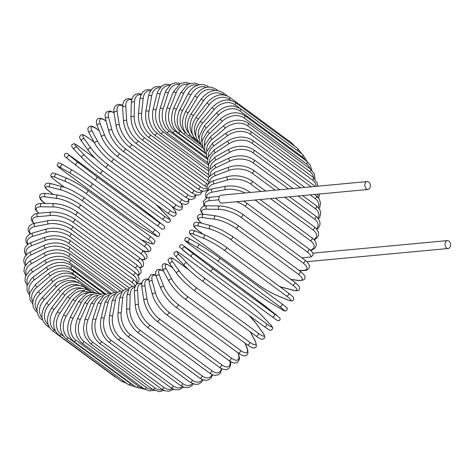 <?xml version="1.0" encoding="UTF-8"?>
<svg xmlns="http://www.w3.org/2000/svg" width="474" height="474" viewBox="0 0 474 474"><rect width="100%" height="100%" fill="white"/><g stroke="black" fill="none" stroke-linecap="round" stroke-linejoin="round"><path stroke-width="0.71" d="M365.075 183.675A3.97 2.743 84.7 0 0 365.389 187.68A3.97 2.743 84.7 0 0 367.96 189.487A3.97 2.743 84.7 0 0 370.117 187.384A3.97 2.743 84.7 0 0 369.797 183.379A3.97 2.743 84.7 0 0 367.226 181.578A3.97 2.743 84.7 0 0 365.075 183.675M367.226 181.578L221.162 195.193A3.97 2.743 84.7 0 0 219.012 197.297A3.97 2.743 84.7 0 0 219.326 201.302A3.97 2.743 84.7 0 0 221.897 203.103L367.96 189.487M301.891 257.844L310.98 256.991A16.246 6.156 -162.3 0 0 307.087 251.807L244.774 205.935A16.246 6.156 -162.3 0 0 236.609 201.734M307.087 251.807A1.807 1.114 126.4 0 0 308.728 250.497A1.807 1.114 126.4 0 0 308.669 248.761C311.3 250.787 312.793 252.642 313.142 254.313L313.083 255.024L310.98 256.991M450.3 246.409A3.97 2.743 84.7 0 0 449.986 242.404A3.97 2.743 84.7 0 0 447.409 240.602A3.97 2.743 84.7 0 0 445.258 242.7A3.97 2.743 84.7 0 0 445.578 246.705A3.97 2.743 84.7 0 0 448.149 248.512A3.97 2.743 84.7 0 0 450.3 246.409M33.719 223.497L31.444 220.161L31.32 217.27L34.584 214.076L38.062 213.306A1.807 1.244 84.7 0 0 36.99 214.722A1.807 1.244 84.7 0 0 37.719 216.695A16.246 6.156 -162.3 0 0 34.087 223.396M38.062 213.306L51.056 212.091A1.807 1.244 84.7 0 0 49.983 213.513A1.807 1.244 84.7 0 0 50.712 215.48L37.719 216.695M51.056 212.091C59.203 211.837 66.953 214.118 74.3 218.935A1.807 1.114 126.4 0 1 74.359 220.665A1.807 1.114 126.4 0 1 72.718 221.98A16.246 6.156 -162.3 0 0 50.712 215.48M74.3 218.935L136.613 264.806A1.807 1.114 126.4 0 1 136.678 266.536A1.807 1.114 126.4 0 1 135.037 267.851L72.718 221.98M137.804 275.234A16.246 6.156 -162.3 0 0 135.037 267.851M139.664 267.65A16.246 5.155 -158.8 0 0 137.496 260.593L75.176 214.722A16.246 5.155 -158.8 0 0 53.615 206.972L41.114 206.788A16.246 5.155 -158.8 0 0 38.915 213.223M139.931 268.006L142.401 267.004L143.344 266.033L143.711 262.774L141.525 259.521L139.184 257.542A1.807 1.114 126.4 0 1 139.208 259.343A1.807 1.114 126.4 0 1 137.496 260.593M139.184 257.542L76.865 211.671A1.807 1.114 126.4 0 1 76.895 213.472A1.807 1.114 126.4 0 1 75.176 214.722M76.865 211.671C69.607 206.818 62.076 204.116 54.261 203.565A1.807 1.304 90.8 0 0 52.975 204.928A1.807 1.304 90.8 0 0 53.615 206.972M54.261 203.565L41.759 203.387A1.807 1.304 90.8 0 0 40.474 204.75A1.807 1.304 90.8 0 0 41.114 206.788M141.625 259.628A16.246 4.112 -155.4 0 0 140.452 253.323L78.139 207.452A16.246 4.112 -155.4 0 0 57.105 198.452L45.19 196.882A16.246 4.112 -155.4 0 0 44.775 203.056L45.291 203.441M45.125 203.435L44.432 202.925A1.807 1.114 -53.6 0 0 44.775 203.056M141.815 259.829L143.889 259.758L146.294 258.662L146.881 257.809L147.076 255.996L145.074 252.695L142.247 250.284A1.807 1.114 126.4 0 1 142.236 252.15A1.807 1.114 126.4 0 1 140.452 253.323M142.247 250.284L79.934 204.413A1.807 1.114 126.4 0 1 79.922 206.279A1.807 1.114 126.4 0 1 78.139 207.452M79.934 204.413C72.777 199.53 65.489 196.42 58.065 195.075A1.807 1.345 97.5 0 0 56.566 196.343A1.807 1.345 97.5 0 0 57.105 198.452M58.065 195.075L46.15 193.505A1.807 1.345 97.5 0 0 44.651 194.773A1.807 1.345 97.5 0 0 45.19 196.882M142.816 250.71L144.084 251.042A16.246 3.04 -152.2 0 0 143.889 246.113L81.575 200.241A16.246 3.04 -152.2 0 0 61.152 189.997L49.912 187.046A16.246 3.04 -152.2 0 0 50.108 191.982L53.491 194.47M53.384 194.459L49.865 191.869A1.807 1.114 -53.6 0 0 50.108 191.982M142.976 250.835L144.457 251.22A1.807 1.381 -75.3 0 1 144.084 251.042M144.457 251.22C147.118 252.038 149.037 251.901 150.222 250.805C150.507 249.579 153.031 248.465 145.791 243.085A1.807 1.114 126.4 0 1 145.731 245.022A1.807 1.114 126.4 0 1 143.889 246.113M83.228 197.101A1.807 1.114 126.4 0 1 83.471 197.22A1.807 1.114 126.4 0 1 83.418 199.151A1.807 1.114 126.4 0 1 81.575 200.241M145.791 243.085L83.471 197.22L73.097 190.981C66.449 187.716 63.303 186.892 62.438 186.679A1.807 1.381 104.7 0 0 60.725 187.823A1.807 1.381 104.7 0 0 61.152 189.997M62.438 186.679L51.198 183.734A1.807 1.381 104.7 0 0 49.486 184.878A1.807 1.381 104.7 0 0 49.912 187.046M141.003 239.566L148.664 242.712A16.246 1.943 -149 0 0 147.781 239.003L85.468 193.131A16.246 1.943 -149 0 0 65.732 181.666L55.257 177.359A16.246 1.943 -149 0 0 56.139 181.074L64.683 187.366M64.618 187.343L55.991 180.991A1.807 1.114 -53.6 0 0 56.139 181.074M141.116 239.648L148.901 242.848A1.807 1.404 -67.7 0 1 148.664 242.712M149.624 235.928A1.807 1.114 126.4 0 1 149.772 236.011A1.807 1.114 126.4 0 1 149.677 238.007A1.807 1.114 126.4 0 1 147.781 239.003M87.311 190.056A1.807 1.114 126.4 0 1 87.459 190.139A1.807 1.114 126.4 0 1 87.364 192.136A1.807 1.114 126.4 0 1 85.468 193.131M67.575 178.591A1.807 1.404 112.3 0 0 67.338 178.461A1.807 1.404 112.3 0 0 65.424 179.439A1.807 1.404 112.3 0 0 65.732 181.666M148.901 242.848C151.757 244.027 153.481 244.27 154.062 243.571L155.034 241.539C154.565 240.437 155.525 240.437 149.772 236.011L87.459 190.139C80.527 185.216 73.82 181.323 67.338 178.461L56.862 174.154A1.807 1.404 112.3 0 0 54.948 175.131A1.807 1.404 112.3 0 0 55.257 177.359M144.309 229.061A1.807 1.422 -59.7 0 1 144.203 229.007A1.807 1.422 -59.7 0 1 144.108 228.942L153.736 234.571A16.246 0.835 -145.9 0 0 152.095 232.047L89.782 186.181A16.246 0.835 -145.9 0 0 70.804 173.525L61.17 167.897A16.246 0.835 -145.9 0 0 62.811 170.421L125.13 216.292A1.807 1.114 126.4 0 1 125.071 216.251A1.807 1.114 126.4 0 1 125.012 216.203M125.13 216.292A16.246 0.835 -145.9 0 0 144.108 228.942M153.736 234.571A1.807 1.422 -59.7 0 0 153.837 234.636L144.203 229.007C138.266 225.446 131.891 221.192 125.071 216.251L62.752 170.379A1.807 1.114 -53.6 0 0 62.811 170.421M91.915 183.278L154.115 229.061A1.807 1.114 126.4 0 1 154.174 229.102A1.807 1.114 126.4 0 1 154.032 231.164A1.807 1.114 126.4 0 1 152.095 232.047M153.837 234.636C157.042 236.597 158.754 237.065 158.98 236.034L159.655 234.097C160.49 233.996 156.112 230.441 154.174 229.102L91.861 183.231C85.042 178.289 78.66 174.035 72.723 170.474A1.807 1.422 120.3 0 1 72.818 170.539A16.246 0.835 34.1 0 1 91.796 183.189A1.807 1.114 126.4 0 1 91.861 183.231A1.807 1.114 126.4 0 1 91.719 185.298A1.807 1.114 126.4 0 1 89.782 186.181M63.19 164.911A1.807 1.422 120.3 0 0 63.089 164.845L72.723 170.474A1.807 1.422 120.3 0 0 70.626 171.25A1.807 1.422 120.3 0 0 70.804 173.525M62.752 170.379C60.814 169.04 56.436 165.485 57.271 165.385L57.947 163.447C58.172 162.416 59.884 162.884 63.089 164.845A1.807 1.422 120.3 0 0 60.992 165.622A1.807 1.422 120.3 0 0 61.17 167.897M134.539 203.062A1.807 1.114 126.4 0 1 134.557 203.073A1.807 1.114 126.4 0 1 134.58 203.091L72.261 157.22A1.807 1.114 -53.6 0 0 72.244 157.202A1.807 1.114 -53.6 0 0 72.226 157.19M72.261 157.22L69.796 155.845L78.512 162.754L96.66 176.559L158.98 222.43L161.444 223.805L152.729 216.896L134.58 203.091M76.267 165.586L67.616 158.725A1.807 1.422 128.4 0 1 67.586 158.701L76.296 165.61A1.807 1.422 128.4 0 0 76.332 165.633L94.486 179.439A1.807 1.114 126.4 0 0 94.504 179.456L156.817 225.328A1.807 1.114 126.4 0 1 156.799 225.31L94.522 179.468M158.98 222.43A1.807 1.114 126.4 0 1 158.772 224.546A1.807 1.114 126.4 0 1 156.817 225.328C163.038 229.161 160.953 229.991 164.442 228.545C164.644 225.553 165.728 227.55 161.48 223.829L134.557 203.073L72.244 157.202C66.022 153.363 68.114 152.533 64.618 153.979C64.423 156.977 63.338 154.974 67.586 158.701A1.807 1.422 128.4 0 1 67.575 156.42A1.807 1.422 128.4 0 1 69.796 155.845M96.66 176.559A1.807 1.114 126.4 0 1 96.459 178.674A1.807 1.114 126.4 0 1 94.504 179.456L76.296 165.61A1.807 1.422 128.4 0 1 76.29 163.329A1.807 1.422 128.4 0 1 78.512 162.754M95.612 158.766L80.219 147.438A16.246 1.398 40.2 0 0 76.865 147.171L84.597 155.306A16.246 1.398 40.2 0 0 101.863 170.219L164.182 216.091A16.246 1.398 40.2 0 0 167.529 216.357L159.803 208.216A16.246 1.398 40.2 0 0 155.668 204.199M101.863 170.219A1.807 1.114 126.4 0 1 101.537 172.329A1.807 1.114 126.4 0 1 99.635 173.046A1.807 1.114 126.4 0 1 99.54 172.963A16.246 1.398 -139.8 0 1 82.275 158.055M164.182 216.091A1.807 1.114 126.4 0 1 163.856 218.2A1.807 1.114 126.4 0 1 161.948 218.917A1.807 1.114 126.4 0 1 161.859 218.834M84.597 155.306A1.807 1.416 136.5 0 0 82.375 155.745A1.807 1.416 136.5 0 0 82.126 157.925C87.044 162.908 92.88 167.944 99.635 173.046L161.948 218.917C170.148 224.356 167.186 222.377 169.84 221.802C171.007 220.76 170.29 218.988 167.678 216.488L155.727 204.247M76.865 147.171A1.807 1.416 136.5 0 0 74.643 147.61A1.807 1.416 136.5 0 0 74.394 149.784L82.126 157.925M94.089 142.176L88.632 138.159A1.807 1.114 -53.6 0 0 88.478 138.005L94.048 142.105M88.632 138.159A16.246 2.5 43.3 0 0 84.348 138.947L91.038 148.249A16.246 2.5 43.3 0 0 107.367 164.205L169.68 210.077A16.246 2.5 43.3 0 0 173.97 209.295L171.624 206.036M173.97 209.295A1.807 1.392 -35.7 0 1 174.213 209.538L171.766 206.137M169.68 210.077A1.807 1.114 126.4 0 1 169.242 212.174A1.807 1.114 126.4 0 1 167.387 212.832C175.232 218.431 174.509 215.593 175.996 214.734C176.559 213.614 175.967 211.884 174.213 209.538M107.367 164.205A1.807 1.114 126.4 0 1 106.928 166.303A1.807 1.114 126.4 0 1 105.068 166.961L167.387 212.832M91.038 148.249A1.807 1.392 144.3 0 0 88.822 148.552A1.807 1.392 144.3 0 0 88.348 150.596C92.726 156.296 98.302 161.747 105.068 166.961M84.348 138.947A1.807 1.392 144.3 0 0 82.132 139.249A1.807 1.392 144.3 0 0 81.658 141.293L88.348 150.596M99.214 130.765L97.448 129.467A1.807 1.114 -53.6 0 0 97.241 129.224L99.167 130.64M97.448 129.467A16.246 3.585 46.5 0 0 92.181 131.233L97.774 141.631A16.246 3.585 46.5 0 0 113.12 158.577L175.439 204.448A16.246 3.585 46.5 0 0 180.926 203.091M175.439 204.448A1.807 1.114 126.4 0 1 174.894 206.516A1.807 1.114 126.4 0 1 173.093 207.114C179.35 212.145 181.512 209.644 182.176 208.471C182.751 207.434 182.366 205.621 181.021 203.038M113.12 158.577A1.807 1.114 126.4 0 1 112.581 160.645A1.807 1.114 126.4 0 1 110.774 161.243L173.093 207.114M97.774 141.631A1.807 1.363 151.7 0 0 95.588 141.803A1.807 1.363 151.7 0 0 94.907 143.699C98.705 150.068 103.996 155.916 110.774 161.243M92.181 131.233A1.807 1.363 151.7 0 0 89.989 131.405A1.807 1.363 151.7 0 0 89.313 133.301L94.907 143.699M106.093 121.048A16.246 4.645 49.8 0 0 100.304 124.093L104.766 135.511A16.246 4.645 49.8 0 0 119.093 153.369L181.406 199.24A16.246 4.645 49.8 0 0 188.379 198.908M181.406 199.24A1.807 1.114 126.4 0 1 180.766 201.272A1.807 1.114 126.4 0 1 179.018 201.811L181.88 203.624L185.713 204.649L188.32 203.198L188.794 202.102L188.705 199.044M119.093 153.369A1.807 1.114 126.4 0 1 118.453 155.401A1.807 1.114 126.4 0 1 116.699 155.94L179.018 201.811M104.766 135.511A1.807 1.327 158.6 0 0 102.609 135.558A1.807 1.327 158.6 0 0 101.762 137.282C104.932 144.286 109.915 150.501 116.699 155.94M100.304 124.093A1.807 1.327 158.6 0 0 98.148 124.147A1.807 1.327 158.6 0 0 97.3 125.871L101.762 137.282M114.003 112.765A16.246 5.664 53.3 0 0 108.665 117.582L111.953 129.923A16.246 5.664 53.3 0 0 125.231 148.623L187.544 194.494A16.246 5.664 53.3 0 0 195.229 194.725M187.544 194.494A1.807 1.114 126.4 0 1 186.815 196.479A1.807 1.114 126.4 0 1 185.121 196.959L189.647 199.37L190.957 199.631L194.429 198.517L195.555 196.491L195.756 194.891M125.231 148.623A1.807 1.114 126.4 0 1 124.502 150.608A1.807 1.114 126.4 0 1 122.802 151.088L185.121 196.959M111.953 129.923A1.807 1.274 165.1 0 0 109.838 129.864A1.807 1.274 165.1 0 0 108.854 131.405C111.366 138.989 116.017 145.554 122.802 151.088M108.665 117.582A1.807 1.274 165.1 0 0 106.543 117.522A1.807 1.274 165.1 0 0 105.566 119.063L108.854 131.405M122.606 105.749A16.246 6.642 56.9 0 0 117.191 111.746L119.288 124.929A16.246 6.642 56.9 0 0 131.488 144.374L193.801 190.246A16.246 6.642 56.9 0 0 201.776 190.904M193.801 190.246A1.807 1.114 126.4 0 1 192.995 192.171A1.807 1.114 126.4 0 1 191.354 192.598L195.294 194.749L198.251 195.146L200.407 194.399L202.576 191.099M131.488 144.374A1.807 1.114 126.4 0 1 130.682 146.3A1.807 1.114 126.4 0 1 129.035 146.727L191.354 192.598M119.288 124.929A1.807 1.215 171 0 0 117.208 124.757A1.807 1.215 171 0 0 116.124 126.114C117.961 134.231 122.262 141.104 129.035 146.727M117.191 111.746A1.807 1.215 171 0 0 115.111 111.58A1.807 1.215 171 0 0 114.027 112.93L116.124 126.114M131.659 99.807A16.246 7.572 60.7 0 0 125.817 106.632L126.706 120.544A16.246 7.572 60.7 0 0 137.816 140.66L200.135 186.525A16.246 7.572 60.7 0 0 206.948 188.338M200.135 186.525A1.807 1.114 126.4 0 1 199.258 188.391A1.807 1.114 126.4 0 1 197.67 188.765L200.84 190.578L204.318 191.223L207.405 190.121M137.816 140.66A1.807 1.114 126.4 0 1 136.945 142.52A1.807 1.114 126.4 0 1 135.357 142.893L197.67 188.765M126.706 120.544A1.807 1.149 176.3 0 0 124.674 120.283A1.807 1.149 176.3 0 0 123.513 121.445C124.656 130.042 128.602 137.193 135.357 142.893M125.817 106.632A1.807 1.149 176.3 0 0 123.785 106.366A1.807 1.149 176.3 0 0 122.624 107.533L123.513 121.445M140.962 94.841A16.246 8.443 64.7 0 0 134.486 102.277L134.16 116.823A16.246 8.443 64.7 0 0 144.173 137.496L206.486 183.367A16.246 8.443 64.7 0 0 207.985 184.333M206.486 183.367A1.807 1.114 126.4 0 1 205.556 185.156A1.807 1.114 126.4 0 1 204.021 185.482L206.942 187.159M144.173 137.496A1.807 1.114 126.4 0 1 143.237 139.285A1.807 1.114 126.4 0 1 141.708 139.611L204.021 185.482M134.16 116.823A1.807 1.067 -178.7 0 0 132.163 116.462A1.807 1.067 -178.7 0 0 130.96 117.439C131.399 126.463 134.983 133.852 141.708 139.611M134.486 102.277A1.807 1.067 -178.7 0 0 132.495 101.922A1.807 1.067 -178.7 0 0 131.286 102.899L130.96 117.439M150.406 90.824A16.246 9.249 69.1 0 0 143.124 98.716L141.584 113.778A16.246 9.249 69.1 0 0 150.501 134.924L208.572 177.667M150.501 134.924A1.807 1.114 126.4 0 1 149.517 136.625A1.807 1.114 126.4 0 1 148.048 136.903L207.95 180.997M141.584 113.778A1.807 0.984 -174.1 0 0 139.634 113.327A1.807 0.984 -174.1 0 0 138.396 114.121C138.141 123.513 141.359 131.108 148.048 136.903M143.124 98.716A1.807 0.984 -174.1 0 0 141.175 98.272A1.807 0.984 -174.1 0 0 139.943 99.066L138.396 114.121M159.91 87.749A16.246 9.984 73.9 0 0 151.668 95.979L148.925 111.443A16.246 9.984 73.9 0 0 156.764 132.945L208.744 171.209M156.764 132.945A1.807 1.114 126.4 0 1 155.739 134.569A1.807 1.114 126.4 0 1 154.323 134.8L208.459 174.645M148.925 111.443A1.807 0.889 -169.9 0 0 147.017 110.904A1.807 0.889 -169.9 0 0 145.779 111.52C144.819 121.214 147.669 128.969 154.323 134.8M151.668 95.979A1.807 0.889 -169.9 0 0 149.766 95.44A1.807 0.889 -169.9 0 0 148.522 96.056L145.779 111.52M169.414 85.628A16.246 10.647 79 0 0 160.052 94.077L156.13 109.826A16.246 10.647 79 0 0 162.902 131.588L208.418 165.094M162.902 131.588A1.807 1.114 126.4 0 1 161.847 133.117A1.807 1.114 126.4 0 1 160.49 133.301L208.442 168.596M156.13 109.826A1.807 0.788 -166 0 0 154.269 109.21A1.807 0.788 -166 0 0 153.037 109.648C151.384 119.578 153.872 127.459 160.49 133.301M160.052 94.077A1.807 0.788 -166 0 0 158.198 93.461A1.807 0.788 -166 0 0 156.965 93.899L153.037 109.648M178.864 84.49A16.246 11.222 84.7 0 0 168.217 93.034L163.139 108.949A16.246 11.222 84.7 0 0 168.874 130.86L207.588 159.359M168.874 130.86A1.807 1.114 126.4 0 1 166.504 132.436L207.902 162.908M163.139 108.949A1.807 0.681 -162.3 0 0 161.326 108.25A1.807 0.681 -162.3 0 0 160.117 108.522C157.789 118.618 159.916 126.588 166.504 132.436M168.217 93.034A1.807 0.681 -162.3 0 0 166.404 92.335A1.807 0.681 -162.3 0 0 165.195 92.602L160.117 108.522M188.208 84.366A16.246 11.72 90.8 0 0 176.091 92.851L169.899 108.813A16.246 11.72 90.8 0 0 174.639 130.765L205.799 153.7M174.639 130.765A1.807 1.114 126.4 0 1 172.317 132.199L206.865 157.635M169.899 108.813A1.807 0.575 -158.8 0 0 168.134 108.036A1.807 0.575 -158.8 0 0 166.967 108.143C163.974 118.334 165.758 126.357 172.317 132.199M176.091 92.851A1.807 0.575 -158.8 0 0 174.325 92.075A1.807 0.575 -158.8 0 0 173.158 92.181L166.967 108.143M197.385 85.29A16.246 12.123 97.5 0 0 183.628 93.532L176.369 109.417A16.246 12.123 97.5 0 0 180.144 131.304L182.034 132.696M180.144 131.304A1.807 1.114 126.4 0 1 177.88 132.602L205.355 152.818M176.369 109.417A1.807 0.456 -155.4 0 0 174.645 108.564A1.807 0.456 -155.4 0 0 173.531 108.51C169.893 118.731 171.345 126.765 177.88 132.602M183.628 93.532A1.807 0.456 -155.4 0 0 181.903 92.679A1.807 0.456 -155.4 0 0 180.79 92.626L173.531 108.51M208.667 87.044A1.807 1.114 -53.6 0 0 208.453 86.795L208.785 87.044M206.32 87.323A16.246 12.437 104.7 0 0 190.755 95.078L182.484 110.762A16.246 12.437 104.7 0 0 185.334 132.453M185.346 132.477A1.807 1.114 126.4 0 1 183.16 133.632L203.399 148.528M182.484 110.762A1.807 0.338 -152.2 0 0 180.813 109.838A1.807 0.338 -152.2 0 0 179.764 109.624C175.51 119.803 176.642 127.802 183.16 133.632M190.755 95.078A1.807 0.338 -152.2 0 0 189.085 94.148A1.807 0.338 -152.2 0 0 188.036 93.941L179.764 109.624M216.34 90.481A1.807 1.114 -53.6 0 0 216.055 89.337L217.809 90.629M214.9 90.498A16.246 12.656 112.3 0 0 197.427 97.466L188.214 112.836A16.246 12.656 112.3 0 0 189.013 133.218M189.908 134.687A1.807 1.114 126.4 0 1 188.107 135.286L201.065 144.819M188.214 112.836L185.612 111.479C180.772 121.54 181.601 129.473 188.107 135.286M197.427 97.466L194.832 96.109L185.612 111.479M192.557 134.498A16.246 12.774 120.3 0 1 193.499 115.626L203.595 100.689A16.246 12.774 120.3 0 1 222.987 94.836L222.987 94.836A1.807 1.114 -53.6 0 0 223.094 92.815L227.313 95.92M193.996 137.389A1.807 1.114 126.4 0 1 192.687 137.549L198.493 141.821M193.499 115.626L191.04 114.05C185.636 123.915 186.187 131.748 192.687 137.549M203.595 100.689L201.136 99.113L191.04 114.05M294.869 146.342L291.836 143.077A1.807 1.114 126.4 0 1 292.097 144.297M230.72 100.381L229.321 99.35A1.807 1.114 -53.6 0 0 229.523 97.206L291.836 143.077M229.321 99.35A16.246 12.798 128.4 0 0 209.206 104.713L198.31 119.104A16.246 12.798 128.4 0 0 195.94 136.382M197.563 140.523A1.807 1.114 126.4 0 1 196.87 140.405L198.091 141.305M198.31 119.104L195.999 117.321C190.08 126.925 190.37 134.616 196.87 140.405M209.206 104.713L206.895 102.929L195.999 117.321M301.677 153.736L297.595 148.344A1.807 1.114 126.4 0 1 297.346 150.554M239.174 107.823L234.98 104.742A1.807 1.114 -53.6 0 0 235.282 102.473L297.595 148.344M234.98 104.742A16.246 12.727 136.5 0 0 214.218 109.512L202.605 123.246A16.246 12.727 136.5 0 0 199.127 138.941M202.605 123.246L200.455 121.267C194.056 130.528 194.109 138.053 200.621 143.835M214.218 109.512L212.068 107.533L200.455 121.267M302.643 154.453A1.807 1.114 126.4 0 1 302.246 156.835L239.927 110.963A1.807 1.114 -53.6 0 0 240.33 108.582L302.643 154.453L307.17 161.521M304.972 159.898A16.246 12.555 144.3 0 0 302.246 156.835M239.927 110.963A16.246 12.555 144.3 0 0 218.597 115.052L206.356 128.021A16.246 12.555 144.3 0 0 202.048 142.218M206.356 128.021L204.371 125.853L199.181 136.512L199.163 139.32L201.349 145.24L202.611 146.703M218.597 115.052L216.618 112.883L204.371 125.853M306.945 161.35A1.807 1.114 126.4 0 1 306.435 163.844L244.122 117.973A1.807 1.114 -53.6 0 0 244.631 115.478L306.945 161.35L310.28 165.165L311.608 169.935M309.889 168.56A16.246 12.288 151.7 0 0 306.435 163.844M244.122 117.973A16.246 12.288 151.7 0 0 222.306 121.285L209.526 133.395A16.246 12.288 151.7 0 0 204.62 146.211M209.526 133.395A1.807 0.397 -133.5 0 1 208.175 132.039A1.807 0.397 -133.5 0 1 207.725 131.043L202.315 140.257L202.031 142.763L203.376 148.486L204.578 150.288M222.306 121.285A1.807 0.397 -133.5 0 1 220.955 119.928A1.807 0.397 -133.5 0 1 220.505 118.933L207.725 131.043M310.47 168.987A1.807 1.114 126.4 0 1 309.848 171.582L247.529 125.711A1.807 1.114 -53.6 0 0 248.151 123.116L310.47 168.987L314.298 173.875L314.997 178.941M313.587 177.614A16.246 11.933 158.6 0 0 309.848 171.582M247.529 125.711A16.246 11.933 158.6 0 0 225.322 128.164L212.103 139.326A16.246 11.933 158.6 0 0 206.771 150.904M212.103 139.326A1.807 0.515 -130.2 0 1 210.806 137.898A1.807 0.515 -130.2 0 1 210.492 136.802L204.999 144.7L204.501 146.999L205.165 152.385L206.261 154.447M225.322 128.164A1.807 0.515 -130.2 0 1 224.024 126.742A1.807 0.515 -130.2 0 1 223.71 125.646L210.492 136.802M313.184 177.306A1.807 1.114 126.4 0 1 312.443 179.996L250.13 134.124A1.807 1.114 -53.6 0 0 250.87 131.434L313.184 177.306L317.361 183.248L317.687 186.193M316.188 186.335A16.246 11.483 165.1 0 0 312.443 179.996M250.13 134.124A16.246 11.483 165.1 0 0 227.615 135.641L214.058 145.767A16.246 11.483 165.1 0 0 208.43 156.23M214.058 145.767A1.807 0.628 -126.7 0 1 212.82 144.274A1.807 0.628 -126.7 0 1 212.648 143.083L206.51 151.887L206.587 156.74L207.6 159.205M227.615 135.641A1.807 0.628 -126.7 0 1 226.382 134.154A1.807 0.628 -126.7 0 1 226.205 132.963L212.648 143.083M317.793 197.19A16.246 10.943 171 0 0 317.77 194.168M311.205 186.797L251.895 143.142A1.807 1.114 -53.6 0 0 252.992 141.685A1.807 1.114 -53.6 0 0 252.755 140.369L315.074 186.241M251.895 143.142A16.246 10.943 171 0 0 229.173 143.658L215.38 152.669A16.246 10.943 171 0 0 209.567 162.138M215.38 152.669A1.807 0.741 -123.1 0 1 214.207 151.111A1.807 0.741 -123.1 0 1 214.183 149.837L207.997 157.374L207.648 161.752L208.548 164.537M229.173 143.658A1.807 0.741 -123.1 0 1 228 142.105A1.807 0.741 -123.1 0 1 227.976 140.831L214.183 149.837M319.103 208.465L319.861 206.984L320.537 203.109L319.411 199.353L316.117 195.726A1.807 1.114 126.4 0 1 316.33 197.113A1.807 1.114 126.4 0 1 315.139 198.57L310.12 194.879M318.35 207.523A16.246 10.321 176.3 0 0 315.139 198.57M300.498 187.799L252.82 152.705A1.807 1.114 -53.6 0 0 254.017 151.242A1.807 1.114 -53.6 0 0 253.803 149.855L304.8 187.396M252.82 152.705A16.246 10.321 176.3 0 0 229.979 152.154L216.055 159.981A16.246 10.321 176.3 0 0 210.148 168.554M216.055 159.981A1.807 0.841 -119.3 0 1 214.947 158.357A1.807 0.841 -119.3 0 1 215.083 157.013L208.933 163.417L208.258 167.292L209.052 170.403M229.979 152.154A1.807 0.841 -119.3 0 1 228.871 150.531A1.807 0.841 -119.3 0 1 229.007 149.192L215.083 157.013M318.504 218.858L319.849 216.902L320.738 213.436L320.015 210.035L316.312 205.692A1.807 1.114 126.4 0 1 316.502 207.144A1.807 1.114 126.4 0 1 315.21 208.601L298.093 195.999M317.894 218.087A16.246 9.622 -178.7 0 0 315.21 208.601M288.476 188.919L252.897 162.73A1.807 1.114 -53.6 0 0 254.183 161.273A1.807 1.114 -53.6 0 0 253.999 159.821L292.962 188.504M252.897 162.73A16.246 9.622 -178.7 0 0 230.032 161.065L216.085 167.648A16.246 9.622 -178.7 0 0 210.166 175.41M216.085 167.648A1.807 0.936 -115.3 0 1 215.042 165.953A1.807 0.936 -115.3 0 1 215.344 164.561L209.271 169.947L208.376 173.419L209.075 176.761M230.032 161.065A1.807 0.936 -115.3 0 1 228.989 159.371A1.807 0.936 -115.3 0 1 229.292 157.978L215.344 164.561M316.934 229.398L319.043 227.064L320.069 224.089L319.683 221.068L317.171 217.329L315.66 216.055A1.807 1.114 126.4 0 1 315.82 217.578A1.807 1.114 126.4 0 1 314.434 219.018L284.844 197.237M316.431 228.788A16.246 8.852 -174.1 0 0 314.434 219.018M275.228 190.157L252.121 173.146A1.807 1.114 -53.6 0 0 253.501 171.712A1.807 1.114 -53.6 0 0 253.341 170.184L279.879 189.719M252.121 173.146A16.246 8.852 -174.1 0 0 229.327 170.32L215.463 175.605A16.246 8.852 -174.1 0 0 209.621 182.626M215.463 175.605A1.807 1.025 -110.9 0 1 214.491 173.845A1.807 1.025 -110.9 0 1 214.971 172.418L208.993 176.897L207.968 179.877L208.613 183.545M229.327 170.32A1.807 1.025 -110.9 0 1 228.355 168.554A1.807 1.025 -110.9 0 1 228.841 167.126L214.971 172.418M314.369 239.986L317.467 237.415L318.552 234.903L318.392 232.177L316.508 228.877L314.155 226.744A1.807 1.114 126.4 0 1 314.286 228.338A1.807 1.114 126.4 0 1 312.81 229.748L270.47 198.576M313.954 239.53A16.246 8.011 -169.9 0 0 312.81 229.748M260.848 191.496L250.497 183.876A1.807 1.114 -53.6 0 0 251.972 182.466A1.807 1.114 -53.6 0 0 251.842 180.872L265.659 191.046M250.497 183.876A16.246 8.011 -169.9 0 0 227.876 179.847L214.195 183.805A16.246 8.011 -169.9 0 0 208.542 190.139M214.195 183.805A1.807 1.108 -106.1 0 1 213.3 181.975A1.807 1.108 -106.1 0 1 213.97 180.523L211.007 181.72L208.086 184.19L207.002 186.709L207.665 190.708M227.876 179.847A1.807 1.108 -106.1 0 1 226.981 178.017A1.807 1.108 -106.1 0 1 227.65 176.565L213.97 180.523M310.719 250.497L312.473 249.857L315.05 248.015L316.229 245.793L315.921 242.445L314.772 240.484L311.821 237.675A1.807 1.114 126.4 0 1 311.916 239.334A1.807 1.114 126.4 0 1 310.357 240.703L255.077 200.01M310.375 250.171A16.246 7.11 -166 0 0 310.357 240.703M249.828 192.521A1.807 1.114 -53.6 0 0 249.502 191.804L250.408 192.468M245.011 192.971A16.246 7.11 -166 0 0 225.683 189.576L212.293 192.171A16.246 7.11 -166 0 0 206.984 197.907M212.293 192.171A1.807 1.185 -101 0 1 211.475 190.275A1.807 1.185 -101 0 1 212.346 188.824L209.224 189.796L206.652 191.632L205.473 193.86L205.775 197.208L206.267 198.197M225.683 189.576A1.807 1.185 -101 0 1 224.866 187.68A1.807 1.185 -101 0 1 225.731 186.235L212.346 188.824M218.852 199.803L209.775 200.65A16.246 6.156 -162.3 0 0 205.052 205.9M209.775 200.65A1.807 1.244 -95.3 0 1 209.04 198.683A1.807 1.244 -95.3 0 1 210.112 197.261L219.421 196.396M244.774 205.935A1.807 1.114 -53.6 0 0 246.415 204.626A1.807 1.114 -53.6 0 0 246.35 202.89L243.535 201.089M304.717 259.924A1.807 1.114 126.4 0 1 304.746 261.725A1.807 1.114 126.4 0 1 303.028 262.975L240.715 217.104A1.807 1.114 -53.6 0 0 242.427 215.854A1.807 1.114 -53.6 0 0 242.404 214.052L304.717 259.924C308.307 262.762 309.872 265.126 309.421 267.016C307.673 270.707 306.631 270.257 302.679 270.613A1.807 1.304 90.8 0 1 302.086 270.399A16.246 5.155 -158.8 0 0 303.028 262.975M299.035 270.358L302.086 270.399M240.715 217.104A16.246 5.155 -158.8 0 0 219.154 209.354L206.646 209.176A16.246 5.155 -158.8 0 0 203.014 214.201M206.646 209.176A1.807 1.304 -89.2 0 1 206.006 207.132A1.807 1.304 -89.2 0 1 207.292 205.769L204.039 206.095L202.475 206.711L200.555 209.372L200.597 210.723L202.623 214.171M219.154 209.354A1.807 1.304 -89.2 0 1 218.514 207.316A1.807 1.304 -89.2 0 1 219.8 205.953L207.292 205.769M300.006 271.075A1.807 1.114 126.4 0 1 299.995 272.941A1.807 1.114 126.4 0 1 298.211 274.12L235.898 228.249A1.807 1.114 -53.6 0 0 237.681 227.076A1.807 1.114 -53.6 0 0 237.693 225.203L300.006 271.075C303.958 274.339 305.582 276.52 304.889 277.622C305.363 279.601 303.159 280.561 298.288 280.495A1.807 1.345 97.5 0 1 297.796 280.294A16.246 4.112 -155.4 0 0 298.211 274.12M290.829 279.376L297.796 280.294M235.898 228.249A16.246 4.112 -155.4 0 0 214.864 219.243L202.949 217.673A16.246 4.112 -155.4 0 0 201.728 223.236M202.949 217.673A1.807 1.345 -82.5 0 1 202.41 215.569A1.807 1.345 -82.5 0 1 203.909 214.295L200.532 214.248L198.849 214.799L197.569 216.168L197.403 218.218L198.073 219.711L201.462 223.165M214.864 219.243A1.807 1.345 -82.5 0 1 214.325 217.139A1.807 1.345 -82.5 0 1 215.824 215.866L203.909 214.295M294.573 282.131A1.807 1.114 126.4 0 1 294.52 284.068A1.807 1.114 126.4 0 1 292.677 285.152L230.358 239.281A1.807 1.114 -53.6 0 0 232.201 238.197A1.807 1.114 -53.6 0 0 232.254 236.259L294.573 282.131C300.32 286.711 299.295 286.711 299.574 288.755C298.567 289.341 300.202 291.812 293.24 290.266A1.807 1.381 104.7 0 1 292.873 290.088A16.246 3.04 -152.2 0 0 292.677 285.152M279.672 286.551A16.246 3.04 -152.2 0 0 281.633 287.137L292.873 290.088M230.358 239.281A16.246 3.04 -152.2 0 0 209.935 229.043L198.695 226.092A16.246 3.04 -152.2 0 0 198.896 231.028L203.524 234.434M281.633 287.137A1.807 1.381 104.7 0 0 282 287.315L293.24 290.266M198.896 231.028A1.807 1.114 126.4 0 1 198.653 230.909L203.322 234.352M198.695 226.092A1.807 1.381 -75.3 0 1 198.268 223.918A1.807 1.381 -75.3 0 1 199.981 222.774C193.019 221.234 194.654 223.698 193.647 224.285C193.925 226.335 192.906 226.329 198.653 230.909M209.935 229.043A1.807 1.381 -75.3 0 1 209.508 226.868A1.807 1.381 -75.3 0 1 211.22 225.725L199.981 222.774M288.299 292.926A1.807 1.114 126.4 0 1 288.447 293.009A1.807 1.114 126.4 0 1 288.352 295.006A1.807 1.114 126.4 0 1 286.456 295.995L224.143 250.13A1.807 1.114 -53.6 0 0 226.039 249.134A1.807 1.114 -53.6 0 0 226.134 247.138A1.807 1.114 -53.6 0 0 225.985 247.055M224.143 250.13A16.246 1.943 -149 0 0 204.407 238.665L193.931 234.357A16.246 1.943 -149 0 0 194.814 238.072L257.127 283.944A16.246 1.943 -149 0 0 276.863 295.409L287.339 299.71A16.246 1.943 -149 0 0 286.456 295.995M287.339 299.71A1.807 1.404 112.3 0 0 287.576 299.846C291.451 301.482 293.501 301.18 293.72 298.94C292.754 296.955 295.462 298.62 288.447 293.009L226.134 247.138C219.924 242.623 213.217 238.73 206.012 235.459L195.537 231.152A1.807 1.404 -67.7 0 0 193.623 232.13A1.807 1.404 -67.7 0 0 193.931 234.357M276.863 295.409A1.807 1.404 112.3 0 0 277.1 295.539L287.576 299.846M204.407 238.665A1.807 1.404 -67.7 0 1 204.098 236.437A1.807 1.404 -67.7 0 1 206.012 235.459M219.426 257.797L281.627 303.579A1.807 1.114 126.4 0 1 281.686 303.621A1.807 1.114 126.4 0 1 281.544 305.683A1.807 1.114 126.4 0 1 279.607 306.565L217.288 260.694A1.807 1.114 -53.6 0 0 219.231 259.811A1.807 1.114 -53.6 0 0 219.367 257.749A1.807 1.114 -53.6 0 0 219.308 257.708A16.246 0.835 34.1 0 0 200.33 245.052A1.807 1.422 -59.7 0 0 200.235 244.987L190.601 239.364A1.807 1.422 -59.7 0 1 190.702 239.423M217.288 260.694A16.246 0.835 -145.9 0 0 198.31 248.044L188.682 242.415A16.246 0.835 -145.9 0 0 190.323 244.94L252.642 290.805A16.246 0.835 -145.9 0 0 271.62 303.461L281.248 309.089A16.246 0.835 -145.9 0 0 279.607 306.565M281.248 309.089A1.807 1.422 120.3 0 0 281.349 309.155C286.503 312.71 286.45 310.061 287.143 309.605C286.047 307.122 290.183 310.34 281.686 303.621L219.367 257.749C212.548 252.808 206.172 248.554 200.235 244.987A1.807 1.422 -59.7 0 0 198.138 245.769A1.807 1.422 -59.7 0 0 198.31 248.044M190.323 244.94A1.807 1.114 126.4 0 1 190.264 244.898L252.577 290.769C259.397 295.711 265.778 299.965 271.715 303.526L281.349 309.155M188.682 242.415A1.807 1.422 -59.7 0 1 188.504 240.14A1.807 1.422 -59.7 0 1 190.601 239.364C185.447 235.809 185.494 238.452 184.801 238.914C185.903 241.396 181.767 238.179 190.264 244.898M276.887 315.323A1.807 1.422 128.4 0 0 276.852 315.299A1.807 1.422 128.4 0 0 276.822 315.275L249.952 294.561L187.639 248.69L185.174 247.315L193.884 254.224L212.038 268.035L274.357 313.901A1.807 1.114 126.4 0 1 274.15 316.016A1.807 1.114 126.4 0 1 272.195 316.798A1.807 1.114 126.4 0 1 272.177 316.78L209.899 270.938M274.357 313.901L276.822 315.275M193.884 254.224A1.807 1.422 -51.6 0 0 191.668 254.799A1.807 1.422 -51.6 0 0 191.674 257.08A1.807 1.422 -51.6 0 0 191.709 257.104L209.858 270.909A1.807 1.114 -53.6 0 0 209.881 270.927A1.807 1.114 -53.6 0 0 211.831 270.144A1.807 1.114 -53.6 0 0 212.038 268.035M191.644 257.056L182.994 250.195A1.807 1.422 -51.6 0 1 182.958 250.171A1.807 1.422 -51.6 0 1 182.952 247.89A1.807 1.422 -51.6 0 1 185.174 247.315M270.168 324.376A1.807 1.416 136.5 0 0 270.044 324.21A1.807 1.416 136.5 0 0 269.896 324.08L262.163 315.945A16.246 1.398 40.2 0 0 244.898 301.031L182.579 255.166A16.246 1.398 40.2 0 0 179.231 254.899L186.957 263.034A16.246 1.398 40.2 0 0 204.229 277.948L266.542 323.813A1.807 1.114 126.4 0 1 266.216 325.928A1.807 1.114 126.4 0 1 264.314 326.645A1.807 1.114 126.4 0 1 264.219 326.562M266.542 323.813A16.246 1.398 40.2 0 0 269.896 324.08M186.957 263.034A1.807 1.416 -43.5 0 0 184.736 263.473A1.807 1.416 -43.5 0 0 184.493 265.653A1.807 1.416 -43.5 0 0 184.635 265.778A16.246 1.398 -139.8 0 0 201.906 280.691A1.807 1.114 -53.6 0 0 201.995 280.774A1.807 1.114 -53.6 0 0 203.903 280.057A1.807 1.114 -53.6 0 0 204.229 277.948M176.909 257.643A1.807 1.416 -43.5 0 1 176.761 257.512A1.807 1.416 -43.5 0 1 177.003 255.332A1.807 1.416 -43.5 0 1 179.231 254.899M188.948 269.973L177.205 261.328A16.246 2.5 43.3 0 0 172.915 262.11L179.605 271.412A16.246 2.5 43.3 0 0 195.934 287.374L258.253 333.246A1.807 1.114 126.4 0 1 257.815 335.337A1.807 1.114 126.4 0 1 255.96 335.995C262.697 340.551 261.447 339.046 263.508 339.023C263.929 337.79 266.743 338.602 262.786 332.701A1.807 1.392 144.3 0 0 262.543 332.458L255.853 323.155A16.246 2.5 43.3 0 0 248.755 315.192M258.253 333.246A16.246 2.5 43.3 0 0 262.543 332.458M193.487 289.964A1.807 1.114 -53.6 0 0 193.641 290.124A1.807 1.114 -53.6 0 0 195.495 289.466A1.807 1.114 -53.6 0 0 195.934 287.374M262.786 332.701L256.09 323.398A1.807 1.392 144.3 0 0 255.853 323.155M188.711 269.753L177.051 261.168A1.807 1.114 126.4 0 1 177.205 261.328M177.051 261.168C170.314 256.612 171.558 258.117 169.502 258.14C169.082 259.373 166.267 258.561 170.225 264.462A1.807 1.392 -35.7 0 1 170.705 262.412A1.807 1.392 -35.7 0 1 172.915 262.11M170.225 264.462L176.915 273.765A1.807 1.392 -35.7 0 1 177.394 271.715A1.807 1.392 -35.7 0 1 179.605 271.412M172.809 268.053L171.558 267.129A16.246 3.585 46.5 0 0 166.285 268.894L171.878 279.293A16.246 3.585 46.5 0 0 187.23 296.244L249.543 342.11A1.807 1.114 126.4 0 1 248.998 344.183A1.807 1.114 126.4 0 1 247.197 344.776C251.747 347.709 254.242 348.668 254.68 347.649C256.707 347.809 256.855 345.487 255.125 340.699A1.807 1.363 151.7 0 0 254.816 340.344L250.189 331.747M249.543 342.11A16.246 3.585 46.5 0 0 254.816 340.344M247.197 344.776L184.878 298.904A1.807 1.114 -53.6 0 0 186.685 298.312A1.807 1.114 -53.6 0 0 187.23 296.244M172.672 267.857L171.345 266.886A1.807 1.114 126.4 0 1 171.558 267.129M171.345 266.886C166.795 263.953 164.3 262.993 163.862 264.012C161.835 263.858 161.687 266.175 163.417 270.962A1.807 1.363 -28.3 0 1 164.093 269.072A1.807 1.363 -28.3 0 1 166.285 268.894M163.417 270.962L169.011 281.36A1.807 1.363 -28.3 0 1 169.692 279.47A1.807 1.363 -28.3 0 1 171.878 279.293M163.489 271.098A16.246 4.645 49.8 0 0 159.382 275.21L163.844 286.622A16.246 4.645 49.8 0 0 178.165 304.486L240.484 350.357A1.807 1.114 126.4 0 1 239.844 352.389A1.807 1.114 126.4 0 1 238.09 352.923C242.232 355.678 244.88 356.525 246.053 355.459C248.115 354.836 248.477 352.389 247.138 348.129A1.807 1.327 158.6 0 0 246.776 347.673L245.017 343.176M240.484 350.357A16.246 4.645 49.8 0 0 246.776 347.673M155.851 275.412A16.246 5.664 53.3 0 0 152.261 280.999L155.549 293.341A16.246 5.664 53.3 0 0 168.827 312.04L231.14 357.911A1.807 1.114 126.4 0 1 230.411 359.896A1.807 1.114 126.4 0 1 228.717 360.376C231.715 362.841 234.529 363.582 237.142 362.58C241.017 358.303 238.926 357.746 238.872 354.937A1.807 1.274 165.1 0 0 238.487 354.392L238.096 352.929L175.777 307.057A1.807 1.114 -53.6 0 0 177.525 306.518A1.807 1.114 -53.6 0 0 178.165 304.486M163.329 270.802L160.544 269.564L158.677 269.351L156.716 270.127L155.614 272.011L155.531 273.771L156.379 276.982A1.807 1.327 -21.4 0 1 157.226 275.264A1.807 1.327 -21.4 0 1 159.382 275.21M156.379 276.982L160.84 288.399A1.807 1.327 -21.4 0 1 161.687 286.675A1.807 1.327 -21.4 0 1 163.844 286.622M231.14 357.911A16.246 5.664 53.3 0 0 238.487 354.392M228.717 360.376L166.398 314.505A1.807 1.114 -53.6 0 0 168.098 314.025A1.807 1.114 -53.6 0 0 168.827 312.04M155.733 274.956L153.161 274.345L150.892 274.831L148.8 277.9L149.156 282.48A1.807 1.274 -14.9 0 1 150.139 280.94A1.807 1.274 -14.9 0 1 152.261 280.999M149.156 282.48L152.45 294.822A1.807 1.274 -14.9 0 1 153.434 293.282A1.807 1.274 -14.9 0 1 155.549 293.341M148.694 279.767A16.246 6.642 56.9 0 0 144.973 286.225L147.07 299.402A16.246 6.642 56.9 0 0 159.27 318.848L221.589 364.719A1.807 1.114 126.4 0 1 220.783 366.645A1.807 1.114 126.4 0 1 219.136 367.077C227.336 372.997 231.833 367.54 230.411 361.064M221.589 364.719A16.246 6.642 56.9 0 0 230.121 361.33M219.136 367.077L156.823 321.206A1.807 1.114 -53.6 0 0 158.464 320.779A1.807 1.114 -53.6 0 0 159.27 318.848M148.682 279.109L147.076 278.836L144.06 279.577L142.467 281.313L141.655 284.193L141.809 287.41A1.807 1.215 -9 0 1 142.899 286.053A1.807 1.215 -9 0 1 144.973 286.225M141.809 287.41L143.912 300.587A1.807 1.215 -9 0 1 144.997 299.236A1.807 1.215 -9 0 1 147.07 299.402M141.696 283.79A16.246 7.572 60.7 0 0 137.578 290.84L138.467 304.752A16.246 7.572 60.7 0 0 149.577 324.862L211.896 370.733A1.807 1.114 126.4 0 1 211.019 372.594A1.807 1.114 126.4 0 1 209.431 372.967L212.589 374.774L215.042 375.408L218.52 374.744L220.428 372.991L221.802 368.701M211.896 370.733A16.246 7.572 60.7 0 0 221.317 368.458M209.431 372.967L147.118 327.096A1.807 1.114 -53.6 0 0 148.706 326.722A1.807 1.114 -53.6 0 0 149.577 324.862M141.862 282.901L137.679 283.458L135.771 285.218L134.521 288.524L134.385 291.735A1.807 1.149 -3.7 0 1 135.546 290.574A1.807 1.149 -3.7 0 1 137.578 290.84M134.385 291.735L135.274 305.647A1.807 1.149 -3.7 0 1 136.435 304.486A1.807 1.149 -3.7 0 1 138.467 304.752M134.794 287.327A16.246 8.443 64.7 0 0 130.137 294.81L129.805 309.356A16.246 8.443 64.7 0 0 139.818 330.028L202.137 375.9A1.807 1.114 126.4 0 1 201.201 377.689A1.807 1.114 126.4 0 1 199.673 378.015L201.877 379.366L205.846 380.403L208.761 379.793L211.025 377.985L212.625 374.792M202.137 375.9A16.246 8.443 64.7 0 0 211.985 374.513M199.673 378.015L137.353 332.144A1.807 1.114 -53.6 0 0 138.888 331.818A1.807 1.114 -53.6 0 0 139.818 330.028M135.214 286.201L131.328 286.74L129.064 288.548L126.937 295.432A1.807 1.067 1.3 0 1 128.146 294.455A1.807 1.067 1.3 0 1 130.137 294.81M126.937 295.432L126.605 309.972A1.807 1.067 1.3 0 1 127.814 308.995A1.807 1.067 1.3 0 1 129.805 309.356M127.998 290.289A16.246 9.249 69.1 0 0 122.695 298.116L121.154 313.172A16.246 9.249 69.1 0 0 130.072 334.318L192.391 380.189A1.807 1.114 126.4 0 1 191.407 381.896A1.807 1.114 126.4 0 1 189.932 382.168L195.507 384.473L198.784 384.047L201.539 382.204L203.139 379.899M192.391 380.189A16.246 9.249 69.1 0 0 202.315 379.573M189.932 382.168L127.619 336.297A1.807 1.114 -53.6 0 0 129.088 336.025A1.807 1.114 -53.6 0 0 130.072 334.318M128.762 288.95L125.225 289.347L122.47 291.19L119.513 298.46A1.807 0.984 5.9 0 1 120.746 297.666A1.807 0.984 5.9 0 1 122.695 298.116M119.513 298.46L117.967 313.521A1.807 0.984 5.9 0 1 119.205 312.727A1.807 0.984 5.9 0 1 121.154 313.172M121.35 292.636A16.246 9.984 73.9 0 0 115.318 300.717L112.569 316.182A16.246 9.984 73.9 0 0 120.408 337.689L182.727 383.561A1.807 1.114 126.4 0 1 181.702 385.178A1.807 1.114 126.4 0 1 180.286 385.409L185.091 387.56L188.83 387.382L192.106 385.54L193.457 384.041M182.727 383.561A16.246 9.984 73.9 0 0 192.438 383.644M180.286 385.409L117.973 339.538A1.807 1.114 -53.6 0 0 119.383 339.307A1.807 1.114 -53.6 0 0 120.408 337.689M122.547 291.113L119.252 291.356L115.982 293.199L112.172 300.8A1.807 0.889 10.1 0 1 113.41 300.184A1.807 0.889 10.1 0 1 115.318 300.717M112.172 300.8L109.423 316.265A1.807 0.889 10.1 0 1 110.667 315.648A1.807 0.889 10.1 0 1 112.569 316.182M114.921 294.318A16.246 10.647 79 0 0 108.054 302.608L104.126 318.356A16.246 10.647 79 0 0 110.898 340.119L173.217 385.99A1.807 1.114 126.4 0 1 172.163 387.513A1.807 1.114 126.4 0 1 170.806 387.702L174.776 389.646L178.87 389.794L183.663 387.199M173.217 385.99A16.246 10.647 79 0 0 182.431 386.701M170.806 387.702L108.493 341.831A1.807 1.114 -53.6 0 0 109.85 341.647A1.807 1.114 -53.6 0 0 110.898 340.119M116.628 292.671L113.57 292.736L109.737 294.49L104.961 302.43A1.807 0.788 14 0 1 106.194 301.985A1.807 0.788 14 0 1 108.054 302.608M104.961 302.43L101.033 318.178A1.807 0.788 14 0 1 102.266 317.74A1.807 0.788 14 0 1 104.126 318.356M108.771 295.332A16.246 11.222 84.7 0 0 100.962 303.763L95.884 319.677A16.246 11.222 84.7 0 0 101.626 341.588L163.939 387.459A1.807 1.114 126.4 0 1 161.569 389.036L164.762 390.724L168.857 391.234L173.828 389.35M163.939 387.459A16.246 11.222 84.7 0 0 172.394 388.704M161.569 389.036L99.256 343.164A1.807 1.114 -53.6 0 0 101.626 341.588M111.058 293.637L108.333 293.495L103.913 295.012L97.946 303.33A1.807 0.681 17.7 0 1 99.149 303.064A1.807 0.681 17.7 0 1 100.962 303.763M97.946 303.33L92.868 319.251A1.807 0.681 17.7 0 1 94.071 318.978A1.807 0.681 17.7 0 1 95.884 319.677M102.982 295.658A16.246 11.72 90.8 0 0 94.101 304.178L87.909 320.134A16.246 11.72 90.8 0 0 92.643 342.092L154.962 387.963A1.807 1.114 126.4 0 1 152.64 389.397L159.068 391.631L164.022 390.446M154.962 387.963A16.246 11.72 90.8 0 0 162.41 389.604M152.64 389.397L90.327 343.526A1.807 1.114 -53.6 0 0 92.643 342.092M105.903 294.034L103.379 293.696L98.379 294.899L91.168 303.502A1.807 0.575 21.2 0 1 92.335 303.401A1.807 0.575 21.2 0 1 94.101 304.178M91.168 303.502L84.976 319.464A1.807 0.575 21.2 0 1 86.144 319.358A1.807 0.575 21.2 0 1 87.909 320.134M97.626 295.32A16.246 12.123 97.5 0 0 87.518 303.846L80.26 319.731A16.246 12.123 97.5 0 0 84.034 341.618L146.353 387.489A1.807 1.114 126.4 0 1 144.09 388.781L149.369 390.937L154.328 390.44M146.353 387.489A16.246 12.123 97.5 0 0 152.587 389.355M144.09 388.781L81.777 342.915A1.807 1.114 -53.6 0 0 84.034 341.618M101.193 293.904L98.959 293.376L93.408 294.081L91.174 295.207L84.686 302.939A1.807 0.456 24.6 0 1 85.8 302.993A1.807 0.456 24.6 0 1 87.518 303.846M84.686 302.939L77.428 318.824A1.807 0.456 24.6 0 1 78.542 318.878A1.807 0.456 24.6 0 1 80.26 319.731M92.774 294.348A16.246 12.437 104.7 0 0 81.267 302.779L72.996 318.463A16.246 12.437 104.7 0 0 75.864 340.172L138.177 386.043A1.807 1.114 126.4 0 1 135.985 387.199L144.837 389.29M138.177 386.043A16.246 12.437 104.7 0 0 142.881 387.892M135.985 387.199L73.666 341.327A1.807 1.114 -53.6 0 0 75.864 340.172M96.957 293.305L94.984 292.594L88.946 292.665L86.452 293.607L78.542 301.642A1.807 0.338 27.8 0 1 79.591 301.849A1.807 0.338 27.8 0 1 81.267 302.779M78.542 301.642L70.276 317.325A1.807 0.338 27.8 0 1 71.325 317.539A1.807 0.338 27.8 0 1 72.996 318.463M88.484 292.796A16.246 12.656 112.3 0 0 75.39 300.972L66.17 316.342A16.246 12.656 112.3 0 0 68.185 337.766L130.498 383.638A1.807 1.114 126.4 0 1 128.383 384.663L135.653 386.956M130.498 383.638A16.246 12.656 112.3 0 0 132.933 384.953M128.383 384.663L66.064 338.791A1.807 1.114 -53.6 0 0 68.185 337.766M93.182 292.286L82.606 291.285L72.789 299.615L75.39 300.972M72.789 299.615L63.575 314.985L66.17 316.342M123.027 380.717A1.807 1.114 126.4 0 1 121.344 381.185L126.629 383.371M84.799 290.734A16.246 12.774 120.3 0 0 69.933 298.454L59.837 313.391A16.246 12.774 120.3 0 0 61.057 334.419L63.451 336.179M121.344 381.185L59.025 335.314A1.807 1.114 -53.6 0 0 61.057 334.419M89.864 290.894L89.432 290.58A1.807 1.114 126.4 0 1 89.651 290.846M89.432 290.58L81.925 288.239L76.675 289.3L67.474 296.878L69.933 298.454M67.474 296.878L57.378 311.815L59.837 313.391M115.555 376.919A1.807 1.114 126.4 0 1 114.915 376.794L117.125 378.08M81.706 288.239A16.246 12.798 128.4 0 0 64.938 295.231L54.042 309.617A16.246 12.798 128.4 0 0 54.546 330.159L55.168 330.621M114.915 376.794L52.602 330.923A1.807 1.114 -53.6 0 0 54.546 330.159M87.678 289.513L85.255 287.724A1.807 1.114 126.4 0 1 85.563 288.702M85.255 287.724C77.789 283.239 70.247 285.147 62.627 293.447L64.938 295.231M62.627 293.447L51.731 307.839L54.042 309.617M79.176 285.395A16.246 12.727 136.5 0 0 60.447 291.332L48.828 305.066A16.246 12.727 136.5 0 0 48.141 324.583M49.569 327.658L46.843 325.656A1.807 1.114 -53.6 0 0 48.395 325.312M90.884 291.196L81.504 284.293A1.807 1.114 126.4 0 1 81.629 285.905M81.504 284.293C74.027 279.808 66.295 281.497 58.29 289.353L60.447 291.332M58.29 289.353L46.677 303.087L48.828 305.066M77.144 282.249A16.246 12.555 144.3 0 0 56.489 286.788L44.242 299.764A16.246 12.555 144.3 0 0 42.073 317.716M42.761 320.264L41.795 319.547A1.807 1.114 -53.6 0 0 42.547 319.654M94.847 292.565L78.216 280.318A1.807 1.114 126.4 0 1 77.991 282.498M78.216 280.318L74.827 278.546L70.176 277.723L57.71 281.811L54.504 284.619L56.489 286.788M54.504 284.619L42.263 297.589L44.242 299.764M75.627 278.854L74.904 278.327A16.246 12.288 151.7 0 0 53.094 281.633L40.314 293.744A16.246 12.288 151.7 0 0 36.99 310.109M99.327 293.43L75.419 275.832A1.807 1.114 126.4 0 1 74.904 278.327M75.419 275.832C67.906 271.329 59.866 272.479 51.293 279.287A1.807 0.397 46.5 0 0 51.743 280.282A1.807 0.397 46.5 0 0 53.094 281.633M51.293 279.287L38.513 291.397A1.807 0.397 46.5 0 0 38.963 292.393A1.807 0.397 46.5 0 0 40.314 293.744M99.741 293.507L72.498 273.457A16.246 11.933 158.6 0 0 50.291 275.909L37.073 287.066A16.246 11.933 158.6 0 0 32.896 301.885M104.203 293.738L73.126 270.861A1.807 1.114 126.4 0 1 72.498 273.457M73.126 270.861C65.602 266.341 57.455 267.188 48.68 273.385A1.807 0.515 49.8 0 0 49 274.487A1.807 0.515 49.8 0 0 50.291 275.909M48.68 273.385L35.461 284.548A1.807 0.515 49.8 0 0 35.775 285.644A1.807 0.515 49.8 0 0 37.073 287.066M105.749 293.998L70.614 268.136A16.246 11.483 165.1 0 0 48.105 269.653L34.549 279.773A16.246 11.483 165.1 0 0 29.767 293.151M109.411 293.459L71.355 265.446A1.807 1.114 126.4 0 1 70.614 268.136M71.355 265.446C63.818 260.907 55.6 261.417 46.695 266.975A1.807 0.628 53.3 0 0 46.867 268.166A1.807 0.628 53.3 0 0 48.105 269.653M46.695 266.975L33.139 277.094A1.807 0.628 53.3 0 0 33.31 278.285A1.807 0.628 53.3 0 0 34.549 279.773M111.437 293.442L69.269 262.4A16.246 10.943 171 0 0 46.547 262.916L32.753 271.928A16.246 10.943 171 0 0 27.587 283.979M114.892 292.577L70.128 259.628A1.807 1.114 126.4 0 1 70.365 260.943A1.807 1.114 126.4 0 1 69.269 262.4M70.128 259.628C62.586 255.059 54.32 255.213 45.35 260.09A1.807 0.741 56.9 0 0 45.374 261.358A1.807 0.741 56.9 0 0 46.547 262.916M45.35 260.09L31.557 269.096A1.807 0.741 56.9 0 0 31.574 270.37A1.807 0.741 56.9 0 0 32.753 271.928M117.279 292.227L68.463 256.298A16.246 10.321 176.3 0 0 45.623 255.753L31.699 263.58A16.246 10.321 176.3 0 0 26.337 274.434M120.586 291.095L69.447 253.454A1.807 1.114 126.4 0 1 69.66 254.84A1.807 1.114 126.4 0 1 68.463 256.298M69.447 253.454C61.904 248.85 53.639 248.631 44.651 252.79A1.807 0.841 60.7 0 0 44.515 254.129A1.807 0.841 60.7 0 0 45.623 255.753M44.651 252.79L30.727 260.611A1.807 0.841 60.7 0 0 30.591 261.95A1.807 0.841 60.7 0 0 31.699 263.58M123.305 290.432L68.215 249.875A16.246 9.622 -178.7 0 0 45.356 248.21L31.402 254.793A16.246 9.622 -178.7 0 0 25.993 264.581M126.44 289.016L69.323 246.972A1.807 1.114 126.4 0 1 69.506 248.423A1.807 1.114 126.4 0 1 68.215 249.875M69.323 246.972C61.786 242.327 53.55 241.71 44.615 245.123A1.807 0.936 64.7 0 0 44.313 246.521A1.807 0.936 64.7 0 0 45.356 248.21M44.615 245.123L30.668 251.706A1.807 0.936 64.7 0 0 30.366 253.104A1.807 0.936 64.7 0 0 31.402 254.793M129.497 288.062L68.523 243.186A16.246 8.852 -174.1 0 0 45.735 240.354L31.865 245.645A16.246 8.852 -174.1 0 0 26.568 254.473M132.4 286.349L132.062 286.095A1.807 1.114 126.4 0 1 132.293 286.379M132.062 286.095L69.749 240.223A1.807 1.114 126.4 0 1 69.903 241.746A1.807 1.114 126.4 0 1 68.523 243.186M69.749 240.223C62.236 235.537 54.066 234.517 45.243 237.16A1.807 1.025 69.1 0 0 44.763 238.594A1.807 1.025 69.1 0 0 45.735 240.354M45.243 237.16L31.379 242.451A1.807 1.025 69.1 0 0 30.893 243.885A1.807 1.025 69.1 0 0 31.865 245.645M135.126 286.189A16.246 8.011 -169.9 0 0 131.695 282.137L69.382 236.265A16.246 8.011 -169.9 0 0 46.76 232.236L33.079 236.194A16.246 8.011 -169.9 0 0 28.073 244.175M137.033 283.879L135.404 281.283L133.04 279.139A1.807 1.114 126.4 0 1 133.17 280.732A1.807 1.114 126.4 0 1 131.695 282.137M133.04 279.139L70.727 233.267A1.807 1.114 126.4 0 1 70.851 234.861A1.807 1.114 126.4 0 1 69.382 236.265M70.727 233.267C63.249 228.533 55.185 227.099 46.529 228.96A1.807 1.108 73.9 0 0 45.86 230.411A1.807 1.108 73.9 0 0 46.76 232.236M46.529 228.96L32.854 232.918A1.807 1.108 73.9 0 0 32.179 234.363A1.807 1.108 73.9 0 0 33.079 236.194M136.287 282.445A16.246 7.11 -166 0 0 133.099 275.05L70.78 229.179A16.246 7.11 -166 0 0 48.425 223.929L35.035 226.519A16.246 7.11 -166 0 0 30.543 233.777M136.773 283.292L137.792 282.362L138.965 280.146L138.953 277.711L137.549 274.873L134.563 272.023A1.807 1.114 126.4 0 1 134.657 273.688A1.807 1.114 126.4 0 1 133.099 275.05M134.563 272.023L72.244 226.151A1.807 1.114 126.4 0 1 72.344 227.816A1.807 1.114 126.4 0 1 70.78 229.179M72.244 226.151C64.825 221.376 56.904 219.521 48.472 220.582A1.807 1.185 79 0 0 47.607 222.028A1.807 1.185 79 0 0 48.425 223.929M48.472 220.582L35.082 223.177A1.807 1.185 79 0 0 34.217 224.623A1.807 1.185 79 0 0 35.035 226.519M136.613 264.806L140.037 268.148L140.944 269.878L141.068 272.769L138.171 275.803M41.759 203.387L38.501 203.713L36.498 204.614L35.562 205.586L35.189 208.844L35.935 210.355L38.661 213.247M46.15 193.505C43.264 193.125 41.345 193.475 40.385 194.541C39.2 195.821 38.631 199.074 44.432 202.925M51.198 183.734C48.538 182.917 46.618 183.053 45.433 184.149C45.149 185.375 42.624 186.489 49.865 191.869M56.862 174.154C54.006 172.974 52.282 172.732 51.702 173.431L50.73 175.457C51.198 176.565 50.238 176.565 55.991 180.991M95.558 158.713L80.124 147.355C71.924 141.916 74.892 143.895 72.238 144.469C71.064 145.512 71.787 147.284 74.394 149.784M81.658 141.293C79.905 138.953 79.306 137.223 79.875 136.103C81.356 135.244 80.633 132.4 88.478 138.005M89.313 133.301C87.968 130.711 87.583 128.898 88.158 127.862C88.822 126.688 90.984 124.188 97.241 129.224M97.3 125.871C96.204 123.204 96.115 121.143 97.046 119.685C98.45 117.362 101.549 117.825 106.348 121.071M105.566 119.063L105.086 115.804L105.287 114.092L106.413 112.065L109.885 110.952L113.956 112.451M114.027 112.93L113.873 109.719L114.341 107.574L116.248 105.121L118.405 104.381L119.881 104.416L122.636 105.299M122.624 107.533L122.754 104.333L123.987 101.051L125.865 99.285L128.359 98.568L131.813 99.208M131.286 102.899L131.665 99.771L133.39 96.044L135.718 94.19L138.55 93.591L141.299 94.101M139.943 99.066L140.529 96.044L142.875 91.82L145.613 89.971L148.895 89.527L150.981 89.959M148.522 96.056L149.245 93.295L152.314 88.478L155.573 86.629L159.323 86.434L160.775 86.801M156.965 93.899L157.765 91.435L161.806 85.913L165.639 84.194L170.61 84.65M165.195 92.602L165.971 90.575L171.144 84.289L175.558 82.766L180.416 83.554M173.158 92.181L180.357 83.584L185.458 82.369L190.11 83.56M180.79 92.626L187.277 84.899L189.505 83.774L195.051 83.063L199.601 84.71M188.036 93.941C190.068 90.196 192.705 87.518 195.94 85.907L198.428 84.965C202.114 84.034 205.455 84.645 208.453 86.795M194.832 96.109C201.527 87.098 208.601 84.84 216.055 89.337M201.136 99.113C208.323 90.421 215.64 88.324 223.094 92.815M206.895 102.929C214.515 94.628 222.057 92.72 229.523 97.206M212.068 107.533C220.066 99.676 227.804 97.988 235.282 102.473M216.618 112.883L219.835 110.063C223.817 107.272 227.976 105.915 232.307 105.986L234.446 106.182L240.33 108.582M220.505 118.933C229.078 112.131 237.124 110.981 244.631 115.478M223.71 125.646C226.951 122.956 230.702 121.243 234.956 120.509C237.829 119.774 244.791 120.278 248.151 123.116M226.205 132.963C235.11 127.405 243.328 126.896 250.87 131.434M319.523 194.002L318.729 198.292M227.976 140.831C236.953 135.955 245.212 135.801 252.755 140.369M316.117 195.726L314.422 194.476M229.007 149.192C237.989 145.032 246.255 145.251 253.803 149.855M316.312 205.692L302.578 195.584M229.292 157.978C238.232 154.565 246.462 155.176 253.999 159.821M315.66 216.055L289.501 196.799M228.841 167.126C237.664 164.478 245.834 165.497 253.341 170.184M314.155 226.744L275.281 198.126M227.65 176.565C236.307 174.71 244.371 176.144 251.842 180.872M311.821 237.675L260.025 199.548M225.731 186.235C234.162 185.174 242.09 187.029 249.502 191.804M204.507 205.994L203.494 204.122L203.37 201.225L206.64 198.037L210.112 197.261M312.71 253.163L447.409 240.602M306.832 261.689L448.149 248.512M308.669 248.761L246.35 202.89M299.313 270.565L302.679 270.613M219.8 205.953C227.609 206.504 235.145 209.206 242.404 214.052M291.054 279.542L298.288 280.495M215.824 215.866C223.248 217.211 230.536 220.327 237.693 225.203M282 287.315L279.82 286.657M211.22 225.725L221.862 230.014L232.254 236.259M277.1 295.539C269.896 292.268 263.189 288.376 256.979 283.861L194.666 237.989C187.657 232.379 190.358 234.043 189.393 232.059C189.612 229.819 191.662 229.517 195.537 231.152M272.195 316.798C276.994 320.24 277.711 320.945 278.439 320.738C279.755 320.584 280.288 319.743 280.039 318.22L268.142 308.39L249.934 294.544L187.621 248.672C182.822 245.23 182.105 244.525 181.376 244.732C180.055 244.886 179.528 245.728 179.776 247.25L191.674 257.08L209.881 270.927L272.195 316.798M264.314 326.645C272.289 332.09 269.813 330.052 272.206 329.525C273.403 328.494 272.68 326.722 270.044 324.21L262.312 316.075C257.394 311.092 251.558 306.05 244.803 300.954L182.49 255.083C174.515 249.638 176.992 251.676 174.592 252.198C173.395 253.234 174.118 255.006 176.761 257.512L184.493 265.653C189.41 270.636 195.247 275.672 201.995 280.774L264.314 326.645M255.96 335.995L193.641 290.124L185.707 283.399C184.297 282.089 180.173 278.12 176.915 273.765M256.09 323.398L248.88 315.287M250.391 331.895L255.125 340.699M169.011 281.36C172.809 287.73 178.1 293.578 184.878 298.904M245.271 343.36L247.138 348.129M160.84 288.399C164.01 295.397 168.987 301.618 175.777 307.057M238.398 353.148L238.872 354.937M152.45 294.822C154.962 302.406 159.614 308.971 166.398 314.505M143.912 300.587C145.743 308.704 150.051 315.577 156.823 321.206M135.274 305.647C136.417 314.25 140.363 321.402 147.118 327.096M126.605 309.972C127.05 318.996 130.634 326.385 137.353 332.144M117.967 313.521C117.712 322.907 120.929 330.502 127.619 336.297M109.423 316.265C108.469 325.952 111.313 333.714 117.973 339.538M101.033 318.178C99.386 328.103 101.869 335.989 108.493 341.831M92.868 319.251C90.534 329.347 92.667 337.316 99.256 343.164M84.976 319.464L83.448 327.593L84.052 333.24L85.308 337.014L90.327 343.526M77.428 318.824C73.79 329.045 75.236 337.073 81.777 342.915M70.276 317.325C66.016 327.504 67.148 335.503 73.666 341.327M63.575 314.985C58.729 325.046 59.558 332.979 66.064 338.791M57.378 311.815C51.974 321.68 52.525 329.513 59.025 335.314M51.731 307.839C45.812 317.444 46.102 325.134 52.602 330.923M46.677 303.087C40.284 312.348 40.337 319.873 46.843 325.656M42.263 297.589C39.224 300.895 37.493 304.45 37.067 308.248L37.049 311.051C37.446 314.641 39.022 317.473 41.795 319.547M38.513 291.397C35.615 294.206 33.814 297.275 33.103 300.605L32.813 303.105C33.322 306.269 32.149 307.573 37.493 312.65M35.461 284.548L29.969 292.434L29.471 294.727L30.129 300.107L32.83 304.065M33.139 277.094L31.64 278.327L27 285.881L27.095 290.829L29.441 295.059M31.557 269.096L29.643 270.524L25.377 276.615L25.033 281.082L27.071 285.573M30.727 260.611L28.41 262.158L24.589 266.992L23.907 270.956L25.709 275.708M30.668 251.706L28.055 253.229L24.559 257.157L23.7 260.522L24.411 263.935L25.335 265.535M31.379 242.451L28.582 243.832L25.365 246.984L24.375 249.863L24.772 252.986L25.934 255.142M32.854 232.918L29.903 234.103L26.994 236.55L25.898 239.044L26.064 241.87L27.504 244.602M35.082 223.177L32.013 224.119L29.388 225.985L28.215 228.201L28.227 230.637L30.069 234.014"/></g></svg>
